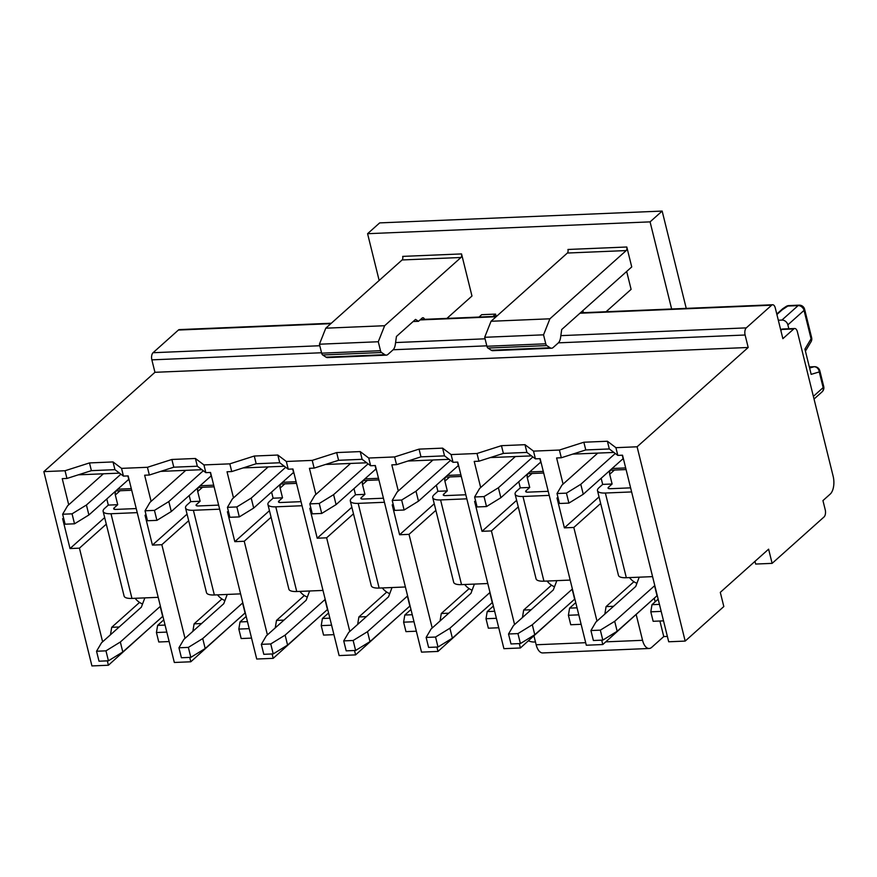 <?xml version="1.0" encoding="UTF-8"?>
<svg xmlns="http://www.w3.org/2000/svg" width="877" height="877" viewBox="0 0 877 877"><rect width="100%" height="100%" fill="white"/><g stroke="black" fill="none" stroke-linecap="round" stroke-linejoin="round"><path stroke-width="1.32" d="M107.334 660.852L108.408 665.237L91.932 665.928L43.85 471.629L154.944 372.308L151.864 359.855A5.437 2.708 -92.4 0 1 153.047 352.718L178.404 330.048A5.437 2.708 -92.4 0 1 179.412 329.599L331.309 323.24M119.535 473.131L78.327 474.83M68.713 504.801L62.245 478.656L66.948 478.458L65.041 470.741L43.85 471.629M106.292 524.15L79.434 548.158L70.017 548.553L62.629 518.658L63.725 518.614M102.62 641.811L79.434 548.158M108.408 665.237L146.996 630.453M110.524 634.444L111.708 627.307L119.184 626.989M139.542 602.422L111.708 627.307M163.78 619.864L157.619 625.389L165.073 625.071M169.151 641.558L158.77 641.986L156.435 632.525L157.619 625.389M166.805 632.087L156.435 632.525M189.728 657.41L190.813 661.784L174.326 662.475L128.152 475.904L123.449 476.101L121.541 468.373L147.435 467.288L149.342 475.016L144.639 475.213L151.107 501.348M185.014 638.357L161.839 544.705L152.423 545.099L145.023 515.216L146.119 515.161M123.449 476.101L114.942 469.666L91.394 470.653L66.948 478.458M121.541 468.373L113.023 461.938L89.487 462.924L65.041 470.741M272.122 653.957L273.207 658.342L256.72 659.022L210.546 472.451L205.843 472.648L203.935 464.92L195.418 458.485L171.881 459.471L147.435 467.288M203.935 464.92L229.829 463.845L254.275 456.029L277.823 455.042L286.33 461.477L312.223 460.392L336.669 452.576L360.217 451.589L368.724 458.024L394.617 456.939L419.063 449.123L442.611 448.136L451.118 454.571L477.011 453.486L501.458 445.68L525.005 444.694L533.512 451.129L559.405 450.044L583.852 442.227L607.399 441.241L615.906 447.676L637.097 446.788L748.191 347.478L745.11 335.014A5.437 2.708 -92.4 0 1 746.294 327.877L771.65 305.207A5.437 2.708 -92.4 0 1 772.659 304.757A5.437 2.708 -92.4 0 1 775.301 308.035L782.876 338.665L793.751 328.952A5.437 2.708 -92.4 0 1 794.748 328.513A5.437 2.708 -92.4 0 1 797.39 331.78L833.15 476.255A13.583 6.764 -92.4 0 1 830.19 494.113L822.944 500.592L825.235 509.8A5.437 2.708 -92.4 0 1 824.051 516.948L772.122 563.363L768.614 549.166L720.302 592.348L723.821 606.544L685.178 641.087L637.097 446.788M154.944 372.308L748.191 347.478M190.813 661.784L229.39 627M754.976 561.357L755.645 564.054L772.122 563.363M201.929 469.688L160.721 471.377M188.687 520.697L161.839 544.705M192.918 631.001L194.102 623.854L201.578 623.547M221.936 598.969L194.102 623.854M246.185 616.421L240.013 621.936L247.467 621.618M251.546 638.105L241.175 638.544L238.829 629.072L240.013 621.936M249.2 628.645L238.829 629.072M267.408 634.904L244.234 541.262L234.817 541.657L227.417 511.762L228.513 511.719M233.501 497.895L227.033 471.76L231.736 471.563L229.829 463.845M205.843 472.648L197.336 466.213L173.789 467.2L149.342 475.016M273.207 658.342L311.784 623.558M284.323 466.235L243.115 467.923M271.081 517.255L244.234 541.262M275.312 627.548L276.496 620.412L283.973 620.094M304.33 595.527L276.496 620.412M328.579 612.968L322.407 618.482L329.862 618.175M333.94 634.652L323.569 635.091L321.223 625.63L322.407 618.482M331.594 625.191L321.223 625.63M354.516 650.504L355.602 654.889L339.114 655.579L292.951 468.998L288.237 469.195L286.33 461.477M349.802 631.451L326.628 537.809L317.211 538.204L309.811 508.309L310.918 508.265M315.895 494.453L309.428 468.307L314.13 468.11L312.223 460.392M288.237 469.195L279.73 462.76L256.183 463.747L231.736 471.563M355.602 654.889L394.179 620.105M366.718 462.782L325.51 464.47M353.475 513.801L326.628 537.809M357.706 624.095L358.89 616.959L366.367 616.641M386.735 592.074L358.89 616.959M410.973 609.515L404.801 615.029L412.256 614.722M416.334 631.21L405.963 631.637L403.617 622.177L404.801 615.029M413.999 621.738L403.617 622.177M436.91 647.051L437.996 651.436L421.519 652.126L375.345 465.544L370.631 465.742L368.724 458.024M432.197 628.009L409.022 534.356L399.605 534.751L392.205 504.856L393.313 504.812M398.29 490.999L391.822 464.865L396.525 464.667L394.617 456.939M370.631 465.742L362.124 459.307L338.577 460.293L314.13 468.11M437.996 651.436L476.573 616.652M449.112 459.329L407.904 461.028M435.88 510.348L409.022 534.356M440.111 620.653L441.284 613.505L448.761 613.198M469.129 588.62L441.284 613.505M493.367 606.073L487.195 611.587L494.65 611.269M498.728 627.757L488.357 628.195L486.011 618.723L487.195 611.587M496.393 618.296L486.011 618.723M519.305 643.608L520.39 647.982L503.913 648.673L457.739 462.102L453.025 462.3L451.118 454.571M514.591 624.556L491.416 530.914L481.999 531.309L474.6 501.414L475.707 501.37M480.684 487.546L474.216 461.412L478.919 461.214L477.011 453.486M453.025 462.3L444.518 455.865L420.982 456.851L396.525 464.667M520.39 647.982L558.967 613.209M531.506 455.887L490.298 457.575M518.274 506.906L491.416 530.914M522.506 617.2L523.679 610.052L531.155 609.745M551.523 585.167L523.679 610.052M575.761 602.62L569.59 608.134L577.044 607.827M581.122 624.303L570.752 624.742L568.406 615.27L569.59 608.134M578.787 614.843L568.406 615.27M601.699 640.155L602.784 644.54L586.307 645.231L540.133 458.649L535.419 458.846L533.512 451.129M596.985 621.102L573.81 527.461L564.393 527.855L556.994 497.961L558.101 497.917M563.078 484.104L556.61 457.958L561.313 457.761L559.405 450.044M535.419 458.846L526.913 452.411L503.376 453.398L478.919 461.214M602.784 644.54L641.361 609.756M613.9 452.433L572.703 454.122M600.668 503.453L573.81 527.461M604.9 613.747L606.073 606.61L613.549 606.292M633.918 581.725L606.073 606.61M658.156 599.166L651.984 604.681L659.438 604.374M663.516 620.861L653.146 621.289L650.8 611.828L651.984 604.681M661.181 611.39L650.8 611.828M685.178 641.087L668.702 641.778L622.527 455.196L617.814 455.393L615.906 447.676M617.814 455.393L609.307 448.958L585.77 449.945L561.313 457.761M162.892 616.246L132.876 643.071M639.212 577.187L635.726 586.472L595.867 622.1L590.923 630.541L593.389 640.506L602.806 640.111L617.167 631.276L657.257 595.527L627.252 622.374M556.818 580.64L553.321 589.925L513.473 625.553L508.528 633.994L510.995 643.948L520.412 643.554L534.773 634.729L574.852 598.98L544.858 625.827M492.468 602.444L462.464 629.28M392.019 587.535L388.533 596.831L348.684 632.449L343.729 640.89L346.196 650.855L355.613 650.46L369.984 641.624L410.063 605.875L380.059 632.723M309.625 590.988L306.139 600.274L266.29 635.902L261.335 644.343L263.802 654.308L273.218 653.913L287.59 645.077L327.669 609.329L297.665 636.176M245.286 612.804L215.271 639.629M599.035 496.886L564.393 527.855M609.307 448.958L607.399 441.241M585.77 449.945L583.852 442.227M516.641 500.328L481.999 531.309M526.913 452.411L525.005 444.694M503.376 453.398L501.458 445.68M434.247 503.782L399.605 534.751M444.518 455.865L442.611 448.136M420.982 456.851L419.063 449.123M351.852 507.235L317.211 538.204M362.124 459.307L360.217 451.589M338.577 460.293L336.669 452.576M269.458 510.677L234.817 541.657M279.73 462.76L277.823 455.042M256.183 463.747L254.275 456.029M187.064 514.13L152.423 545.099M197.336 466.213L195.418 458.485M173.789 467.2L171.881 459.471M104.67 517.583L70.017 548.553M114.942 469.666L113.023 461.938M91.394 470.653L89.487 462.924M559.482 503.497L568.899 503.102L566.432 493.137L557.016 493.532L559.482 503.497M615.281 453.475L580.793 484.301L566.432 493.137M597.741 453.113L561.971 485.091L557.016 493.532M626.079 469.557L611.181 470.182A13.298 6.621 -92.4 0 1 610.304 470.105M568.899 503.102L583.26 494.266L622.758 458.967A8.2 4.078 -92.4 0 1 623.119 458.682L623.372 458.605M601.162 478.261L602.685 484.4L599.057 487.634A14.942 4.9 -13.9 0 0 597.5 490.682A14.942 4.9 -13.9 0 0 605.371 493.027L626.331 577.724L652.576 576.627M614.437 470.039L609.701 474.293L612.102 484.005L602.685 484.4M609.701 474.293A5.437 4.363 48.2 0 1 610.655 470.16M612.102 484.005L608.474 487.239L608.813 488.61M631.615 491.931L605.371 493.027M630.607 487.853L610.195 488.708A4.078 1.337 166.1 0 1 608.057 488.072A4.078 1.337 166.1 0 1 608.474 487.239M626.331 577.724A14.942 4.9 166.1 0 1 618.46 575.378L597.5 490.682M629.5 577.592A14.942 11.993 -131.8 0 0 636.91 583.304M590.923 630.541L600.339 630.146L614.7 621.311L654.79 585.562M654.549 585.693L657.016 595.647M614.7 621.311L617.167 631.276M600.339 630.146L602.806 640.111M583.26 494.266L580.793 484.301M623.119 458.682L622.264 455.207M782.865 308.682L782.207 309.789L787.864 306.04L798.103 305.613L781.922 320.072L778.316 320.226M781.922 320.072A5.437 4.363 48.2 0 1 787.864 324.863L788.829 328.754M813.374 396.36L823.152 387.612L819.271 371.925L811.17 374.358L804.922 349.101L811.072 338.796L804.045 310.392L787.864 324.863M799.111 305.163A5.437 5.437 0 0 1 804.615 309.285A5.437 1.787 166.1 0 1 804.045 310.392A5.437 4.363 48.2 0 0 798.103 305.613A5.437 2.708 -92.4 0 1 799.111 305.163L788.872 305.591A5.437 2.708 -92.4 0 0 787.864 306.04A5.437 3.782 -123.6 0 0 786.088 306.49L782.843 308.649M229.895 517.298L239.311 516.904L236.856 506.939L227.439 507.334L229.895 517.298M285.705 467.277L251.217 498.103L236.856 506.939M268.165 466.915L232.383 498.892L227.439 507.334M296.503 483.359L281.605 483.983A13.298 6.621 -92.4 0 1 280.717 483.896M239.311 516.904L253.683 508.068L293.181 472.758A8.2 4.078 -92.4 0 1 293.543 472.484L293.784 472.407M271.585 492.063L273.109 498.202L269.48 501.436A14.942 4.9 -13.9 0 0 267.923 504.483A14.942 4.9 -13.9 0 0 275.784 506.829L296.744 591.526L322.999 590.429M284.861 483.841L280.114 488.083L282.526 497.807L273.109 498.202M280.114 488.083A5.437 4.363 48.2 0 1 281.078 483.961M282.526 497.807L278.897 501.041L279.237 502.411M302.039 505.733L275.784 506.829M301.03 501.655L280.618 502.51A4.078 1.337 166.1 0 1 278.469 501.874A4.078 1.337 166.1 0 1 278.897 501.041M296.744 591.526A14.942 4.9 166.1 0 1 288.884 589.18L267.923 504.483M299.923 591.394A14.942 11.993 -131.8 0 0 307.334 597.105M261.335 644.343L270.752 643.948L285.124 635.112L325.203 599.364M324.972 599.484L327.439 609.449M285.124 635.112L287.59 645.077M270.752 643.948L273.218 653.913M253.683 508.068L251.217 498.103M293.543 472.484L292.688 469.009M65.106 524.194L74.523 523.799L72.057 513.834L62.64 514.229L65.106 524.194M120.916 474.183L86.428 505.009L72.057 513.834M103.376 473.81L67.595 505.799L62.64 514.229M131.714 490.254L116.816 490.879A13.298 6.621 -92.4 0 1 115.928 490.802M74.523 523.799L88.895 514.974L128.393 479.664A8.2 4.078 -92.4 0 1 128.755 479.379L128.996 479.302M106.797 498.969L108.309 505.097L104.692 508.331A14.942 4.9 -13.9 0 0 103.135 511.379A14.942 4.9 -13.9 0 0 110.995 513.736L131.956 598.421L158.211 597.325M120.072 490.747L115.325 494.99L117.726 504.703L108.309 505.097M115.325 494.99A5.437 4.363 48.2 0 1 116.279 490.857M117.726 504.703L114.109 507.936L114.448 509.307M137.25 512.628L110.995 513.736M136.242 508.561L115.83 509.416A4.078 1.337 166.1 0 1 113.681 508.77A4.078 1.337 166.1 0 1 114.109 507.936M131.956 598.421A14.942 4.9 166.1 0 1 124.096 596.075L103.135 511.379M135.124 598.289A14.942 11.993 -131.8 0 0 142.545 604.001M144.837 597.884L141.35 607.18L101.502 642.797L96.547 651.238L99.013 661.203L108.43 660.809L122.802 651.973L162.881 616.224M96.547 651.238L105.964 650.844L120.335 642.008L160.414 606.259M160.184 606.391L162.651 616.356M120.335 642.008L122.802 651.973M105.964 650.844L108.43 660.809M88.895 514.974L86.428 505.009M128.755 479.379L127.899 475.915M147.5 520.752L156.917 520.357L154.451 510.392L145.034 510.787L147.5 520.752M203.311 470.73L168.822 501.556L154.451 510.392M185.771 470.357L149.989 502.346L145.034 510.787M214.109 486.812L199.211 487.426A13.298 6.621 -92.4 0 1 198.323 487.349M156.917 520.357L171.289 511.521L210.787 476.211A8.2 4.078 -92.4 0 1 211.149 475.937L211.39 475.849M189.191 495.516L190.715 501.644L187.086 504.889A14.942 4.9 -13.9 0 0 185.529 507.936A14.942 4.9 -13.9 0 0 193.389 510.282L214.35 594.979L240.605 593.872M202.466 487.294L197.72 491.537L200.12 501.249L190.715 501.644M197.72 491.537A5.437 4.363 48.2 0 1 198.684 487.415M200.12 501.249L196.503 504.494L196.843 505.854M219.645 509.186L193.389 510.282M218.636 505.108L198.224 505.963A4.078 1.337 166.1 0 1 196.075 505.316A4.078 1.337 166.1 0 1 196.503 504.494M214.35 594.979A14.942 4.9 166.1 0 1 206.49 592.622L185.529 507.936M217.529 594.847A14.942 11.993 -131.8 0 0 224.94 600.559M227.231 594.431L223.745 603.727L183.896 639.355L178.941 647.785L181.407 657.75L190.824 657.355L205.196 648.531L245.275 612.771M178.941 647.785L188.358 647.39L202.73 638.566L242.808 602.806M242.578 602.938L245.045 612.902M202.73 638.566L205.196 648.531M188.358 647.39L190.824 657.355M171.289 511.521L168.822 501.556M211.149 475.937L210.294 472.462M312.3 513.845L321.716 513.451L319.25 503.486L309.833 503.88L312.3 513.845M368.099 463.834L333.611 494.661L319.25 503.486M350.559 463.462L314.777 495.439L309.833 503.88M378.897 479.905L363.999 480.53A13.298 6.621 -92.4 0 1 363.111 480.453M321.716 513.451L336.077 504.615L375.575 469.316A8.2 4.078 -92.4 0 1 375.937 469.031L376.178 468.954M353.979 488.621L355.503 494.749L351.874 497.983A14.942 4.9 -13.9 0 0 350.318 501.03A14.942 4.9 -13.9 0 0 358.178 503.376L379.138 588.072L405.393 586.976M367.255 480.399L362.508 484.641L364.92 494.354L355.503 494.749M362.508 484.641A5.437 4.363 48.2 0 1 363.473 480.508M364.92 494.354L361.291 497.588L361.631 498.958M384.433 502.28L358.178 503.376M383.424 498.213L363.012 499.057A4.078 1.337 166.1 0 1 360.864 498.421A4.078 1.337 166.1 0 1 361.291 497.588M379.138 588.072A14.942 4.9 166.1 0 1 371.278 585.726L350.318 501.03M382.317 587.941A14.942 11.993 -131.8 0 0 389.728 593.652M343.729 640.89L353.146 640.495L367.518 631.659L407.597 595.911M407.367 596.042L409.833 606.007M367.518 631.659L369.984 641.624M353.146 640.495L355.613 650.46M336.077 504.615L333.611 494.661M375.937 469.031L375.082 465.555M394.694 510.392L404.111 510.008L401.644 500.043L392.227 500.438L394.694 510.392M450.493 460.381L416.005 491.208L401.644 500.043M432.953 460.008L397.171 491.997L392.227 500.438M461.291 476.452L446.393 477.077A13.298 6.621 -92.4 0 1 445.516 477M404.111 510.008L418.472 501.173L457.969 465.862A8.2 4.078 -92.4 0 1 458.331 465.577L458.572 465.501M436.373 485.167L437.897 491.295L434.268 494.54A14.942 4.9 -13.9 0 0 432.712 497.577A14.942 4.9 -13.9 0 0 440.572 499.934L461.532 584.63L487.787 583.523M449.649 476.945L444.902 481.188L447.314 490.901L437.897 491.295M444.902 481.188A5.437 4.363 48.2 0 1 445.867 477.066M447.314 490.901L443.685 494.146L444.025 495.505M466.827 498.827L440.572 499.934M465.819 494.76L445.406 495.615A4.078 1.337 166.1 0 1 443.269 494.968A4.078 1.337 166.1 0 1 443.685 494.146M461.532 584.63A14.942 4.9 166.1 0 1 453.672 582.273L432.712 497.577M464.711 584.488A14.942 11.993 -131.8 0 0 472.122 590.21M474.413 584.082L470.927 593.378L431.078 628.995L426.134 637.436L428.59 647.401L438.007 647.007L452.379 638.171L492.457 602.422M426.134 637.436L435.551 637.042L449.912 628.217L490.002 592.457M489.761 592.589L492.227 602.554M449.912 628.217L452.379 638.171M435.551 637.042L438.007 647.007M418.472 501.173L416.005 491.208M458.331 465.577L457.476 462.113M477.088 506.95L486.505 506.555L484.038 496.59L474.621 496.985L477.088 506.95M532.887 456.928L498.399 487.755L484.038 496.59M515.347 456.555L479.566 488.544L474.621 496.985M543.685 473.01L528.787 473.635A13.298 6.621 -92.4 0 1 527.91 473.547M486.505 506.555L500.866 497.719L540.364 462.409A8.2 4.078 -92.4 0 1 540.725 462.135L540.977 462.058M518.767 481.714L520.291 487.842L516.663 491.087A14.942 4.9 -13.9 0 0 515.106 494.135A14.942 4.9 -13.9 0 0 522.977 496.481L543.937 581.177L570.182 580.081M532.043 473.492L527.296 477.735L529.708 487.448L520.291 487.842M527.296 477.735A5.437 4.363 48.2 0 1 528.261 473.613M529.708 487.448L526.079 490.692L526.419 492.063M549.221 495.384L522.977 496.481M548.213 491.306L527.801 492.161A4.078 1.337 166.1 0 1 525.663 491.526A4.078 1.337 166.1 0 1 526.079 490.692M543.937 581.177A14.942 4.9 166.1 0 1 536.066 578.831L515.106 494.135M547.105 581.045A14.942 11.993 -131.8 0 0 554.516 586.757M508.528 633.994L517.945 633.6L532.306 624.764L572.396 589.015M572.155 589.136L574.621 599.101M532.306 624.764L534.773 634.729M517.945 633.6L520.412 643.554M500.866 497.719L498.399 487.755M540.725 462.135L539.87 458.66M380.497 350.712L378.283 341.745L319.425 344.212L321.651 353.179A3.256 1.622 87.6 0 0 322.681 354.977L326.025 357.158A8.584 4.275 87.6 0 0 327.472 357.597L386.329 355.13A8.584 4.275 -92.4 0 1 384.871 354.692L381.539 352.51A3.256 1.622 -92.4 0 1 380.497 350.712L321.651 353.179M446.93 318.395L471.969 296.02L461.543 253.924L402.696 256.391A2.719 1.348 -92.4 0 1 402.104 259.954L325.784 328.184L384.641 325.718L378.283 341.745M461.543 253.924A2.719 1.348 -92.4 0 1 460.951 257.498L384.641 325.718M325.784 328.184L319.425 344.212M424.578 319.338A4.078 2.028 -92.4 0 0 422.878 317.737A4.078 2.028 -92.4 0 0 422.122 318.066L418.493 321.311L415.523 319.403L396.437 336.461L395.319 344.453A9.176 4.571 -92.4 0 1 392.995 349.89L387.919 354.429A8.584 4.275 -92.4 0 1 386.329 355.13M418.493 321.311L413.144 321.53M479.039 317.057L481.692 314.679L495.582 314.098L496.141 316.334M631.736 266.937L626.803 247.007A2.719 1.348 -92.4 0 1 626.211 250.57L549.901 318.8L543.543 334.828L545.757 343.795A3.256 1.622 87.6 0 0 546.799 345.593L550.131 347.774A8.584 4.275 87.6 0 0 551.589 348.213A8.584 4.275 87.6 0 0 553.179 347.5L558.254 342.973A9.176 4.571 87.6 0 0 560.578 337.535L561.697 329.544L631.736 266.937M626.671 271.464L631.1 289.355L606.073 311.741M654.264 598.224L655.163 601.841M659.899 621.004L663.757 636.57L667.375 636.417M379.16 280.465L367.584 233.699L650.076 221.87L671.639 308.989M535.452 641.942L534.279 641.997A13.583 10.908 48.2 0 1 528.436 640.791M367.584 233.699L379.664 222.901L662.157 211.072L686.242 308.375M650.076 221.87L662.157 211.072M636.209 614.656L642.556 640.309A13.583 6.764 87.6 0 0 649.166 648.487A13.583 6.764 87.6 0 0 651.677 647.369L663.757 636.57M551.589 348.213L492.731 350.679A8.584 4.275 87.6 0 1 491.284 350.241L487.941 348.059A3.256 1.622 87.6 0 1 486.91 346.262L484.685 337.294L491.043 321.267L567.364 253.036A2.719 1.348 87.6 0 0 567.956 249.474L626.803 247.007M491.043 321.267L549.901 318.8M484.685 337.294L543.543 334.828M583.72 312.672A4.078 2.028 87.6 0 0 582.328 311.105M649.166 648.487L542.753 652.937A13.583 6.764 -92.4 0 1 536.154 644.77L533.95 635.869M492.929 316.476L495.582 314.098M780.848 330.454L781.977 329.445L793.751 328.952M794.748 328.513L782.986 328.996A5.437 2.708 87.6 0 0 781.977 329.445A5.437 4.363 48.2 0 0 780.662 329.719M151.864 359.855L321.541 352.751M393.137 349.759L486.801 345.834M558.397 342.841L745.11 335.014M153.047 352.718L319.809 345.735M395.593 342.556L485.069 338.818M560.852 335.639L746.294 327.877M178.404 330.048L330.837 323.668M420.039 319.93L496.097 316.75M579.938 313.232L771.65 305.207M622.297 459.384L623.547 459.329M612.08 468.504L625.674 467.934M776.901 314.525L782.207 309.789M814.042 399.035L822.067 391.866A5.437 4.363 48.2 0 0 823.152 387.612A5.437 1.787 -13.9 0 0 823.722 386.505L819.842 370.818A5.437 1.787 -13.9 0 1 819.271 371.925A5.437 4.67 -106.7 0 0 813.999 366.75L809.614 368.066M819.842 370.818A5.437 5.437 0 0 0 814.338 366.696A5.437 2.708 -92.4 0 0 813.999 366.75L809.339 366.948M811.642 337.689A5.437 1.787 166.1 0 1 811.072 338.796A5.437 3.749 -149.2 0 1 811.028 341.778A5.437 5.437 0 0 0 811.642 337.689L804.615 309.285M292.71 473.174L293.97 473.131M282.504 482.306L296.097 481.736M127.921 480.081L129.182 480.026M117.715 489.213L131.309 488.642M210.316 476.628L211.576 476.573M200.109 485.759L213.703 485.189M375.115 469.732L376.365 469.677M364.898 478.864L378.491 478.294M457.509 466.279L458.759 466.224M447.292 475.411L460.885 474.841M539.903 462.826L541.153 462.782M529.686 471.958L543.28 471.387M402.104 259.954L460.951 257.498M322.681 354.977L381.539 352.51M326.025 357.158L384.871 354.692M567.364 253.036L626.211 250.57M486.91 346.262L545.757 343.795M487.941 348.059L546.799 345.593M491.284 350.241L550.131 347.774M642.556 640.309L605.788 641.854M585.672 642.688L536.154 644.77M420.511 319.502L496.568 316.323M580.421 312.815L772.659 304.757M782.986 328.996A5.437 5.437 0 0 0 780.64 329.642M814.338 366.696L809.328 366.904M811.028 341.778L805.426 351.151M788.872 305.591A5.437 5.437 0 0 0 786.022 306.533M822.067 391.866A5.437 5.437 0 0 0 823.722 386.505M776.781 314.043L782.788 308.66"/></g></svg>
